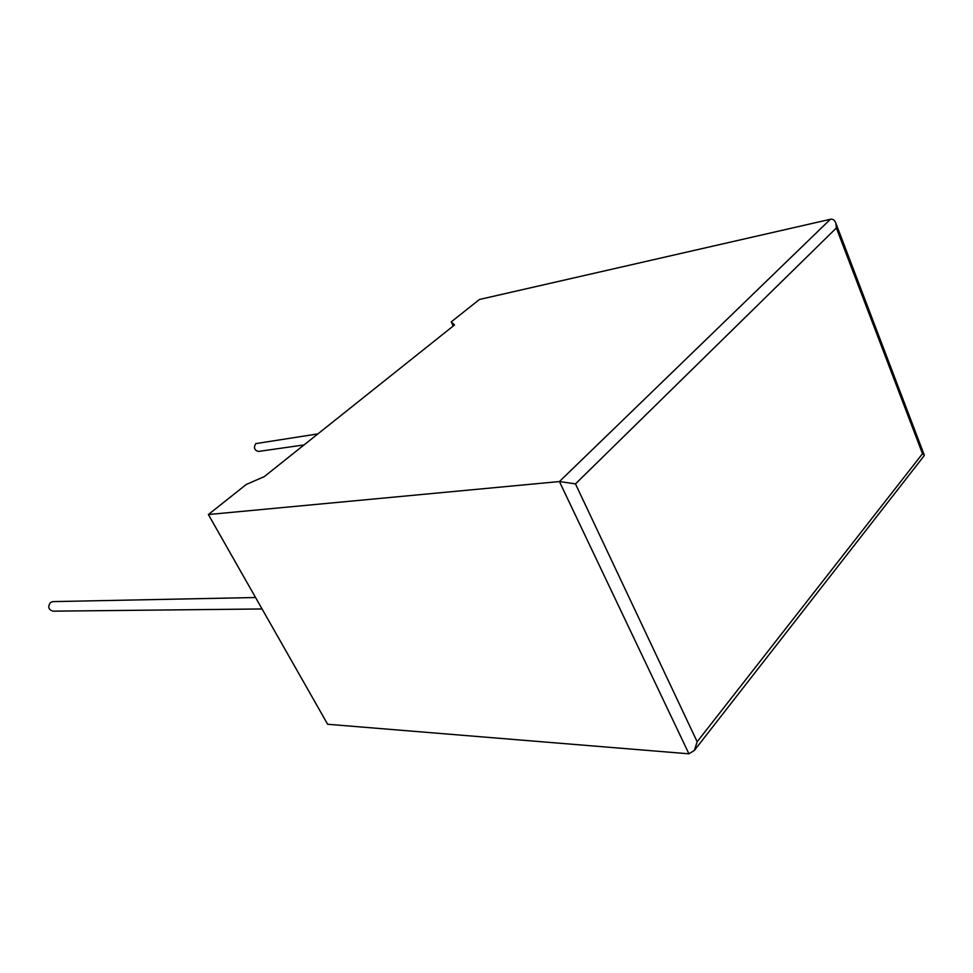 <?xml version="1.0" encoding="UTF-8"?>
<svg xmlns="http://www.w3.org/2000/svg" width="973" height="973" viewBox="0 0 973 973"><rect width="100%" height="100%" fill="white"/><g stroke="black" fill="none" stroke-linecap="round" stroke-linejoin="round"><path stroke-width="1.46" d="M317.879 433.897L255.826 443.603C253.442 447.58 254.294 450.195 258.38 451.46L304.05 444.929M262.078 608.964L53.016 611.166C48.382 609.67 47.555 606.775 50.523 602.482L52.846 601.618L255.558 597.519M924.046 455.887L924.216 454.914L922.501 453.698L836.366 227.986L575.469 483.885L559.426 481.55L208.368 514.535L246.242 484.493L264.315 476.6L454.5 324.994L451.253 321.844L453.26 325.991M451.253 321.844L479.458 299.477L830.358 219.29C832.827 218.755 834.676 220.093 835.904 223.316L836.366 227.986M924.301 455.559L694.369 750.426L688.933 753.807L327.646 724.265L208.368 514.535M694.369 750.426L697.167 741.767L922.501 453.698M688.933 753.807L559.426 481.55L830.358 219.29M575.469 483.885L697.167 741.767M924.216 454.914L835.904 223.316"/></g></svg>
